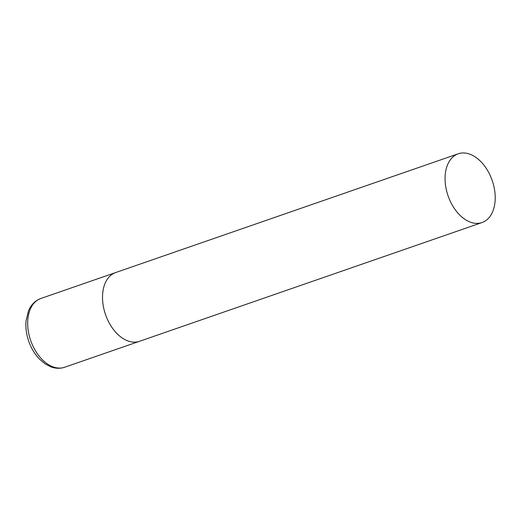 <?xml version="1.0" encoding="UTF-8"?>
<svg xmlns="http://www.w3.org/2000/svg" width="521" height="521" viewBox="0 0 521 521"><rect width="100%" height="100%" fill="white"/><g stroke="black" fill="none" stroke-linecap="round" stroke-linejoin="round"><path stroke-width="0.78" d="M140.787 340.786A36.379 23.36 -109.1 0 1 139.504 341.301A36.379 23.36 -109.1 0 1 105.874 315.589A36.379 23.36 -109.1 0 1 114.386 273.069A36.379 23.36 -109.1 0 1 115.669 272.555A36.379 23.36 70.9 0 0 106.258 316.599A36.379 23.36 70.9 0 0 139.504 341.301L64.669 367.24A36.379 23.36 -109.1 0 1 31.045 341.535A36.379 23.36 -109.1 0 1 39.55 299.008A36.379 23.36 -109.1 0 1 40.833 298.494L39.257 299.126C34.464 301.385 30.889 305.241 28.531 310.698L26.05 320.793C25.444 327.566 26.363 334.449 28.798 341.45C31.227 348.275 34.725 354.098 39.29 358.917L45.138 363.873L50.882 366.849C55.636 368.601 60.234 368.731 64.669 367.24M491.466 178.501A36.379 23.36 70.9 0 0 458.22 153.799A36.379 23.36 70.9 0 0 448.809 197.843A36.379 23.36 70.9 0 0 482.055 222.545A36.379 23.36 70.9 0 0 491.466 178.501M458.22 153.799L40.833 298.494M139.504 341.301L482.055 222.545"/></g></svg>
